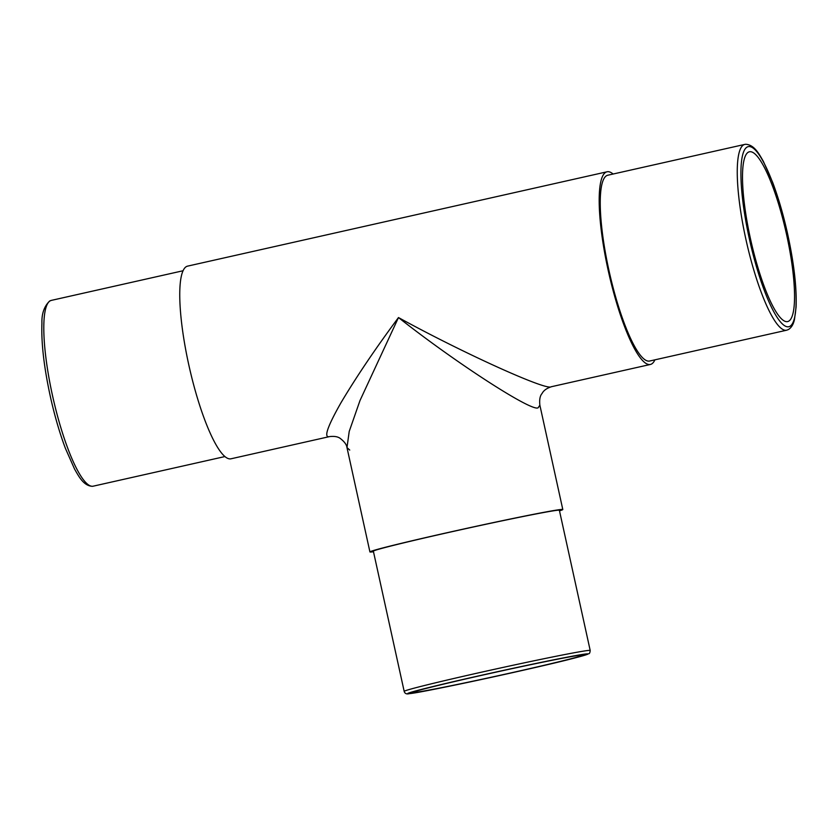 <?xml version="1.0" encoding="UTF-8"?>
<svg xmlns="http://www.w3.org/2000/svg" width="838" height="838" viewBox="0 0 838 838"><rect width="100%" height="100%" fill="white"/><g stroke="black" fill="none" stroke-linecap="round" stroke-linejoin="round"><path stroke-width="1.26" d="M557.239 510.29A95.228 2.158 167.6 0 0 456.186 530.768A95.228 2.158 167.6 0 0 373.36 551.174L404.178 691.36A95.228 2.158 -12.4 0 1 487.004 670.955A95.228 2.158 -12.4 0 1 588.067 650.477A95.228 2.158 -12.4 0 1 590.193 650.466L559.375 510.279A95.228 2.158 167.6 0 0 557.239 510.29M744.835 144.398L607.822 175.215A95.228 19.798 77.3 0 0 609.163 271.386A95.228 19.798 77.3 0 0 649.157 361.105A95.228 19.798 77.3 0 0 649.607 361.031L786.631 330.214A95.228 19.798 -102.7 0 1 786.17 330.287A95.228 19.798 -102.7 0 1 746.176 240.569A95.228 19.798 -102.7 0 1 744.835 144.398L745.59 144.272C754.451 144.66 759.28 154.318 763.408 161.472L772.605 182.265C778.261 197.349 783.205 214.235 787.406 232.912C793.953 262.807 796.844 287.591 796.069 307.263L794.476 319.477C793.439 324.358 791.386 327.731 788.328 329.585L786.631 330.214M580.86 655.096A87.026 1.969 -12.4 0 1 582.808 655.086A87.026 1.969 -12.4 0 1 507.126 673.742A87.026 1.969 -12.4 0 1 414.768 692.45A87.026 1.969 -12.4 0 1 412.82 692.46A87.026 1.969 -12.4 0 1 488.512 673.804A87.026 1.969 -12.4 0 1 580.86 655.096M787.207 321.645A87.026 18.09 77.3 0 0 787.626 321.583A87.026 18.09 77.3 0 0 786.39 233.697A87.026 18.09 77.3 0 0 749.842 151.709A87.026 18.09 77.3 0 0 749.434 151.772A87.026 18.09 77.3 0 0 750.659 239.658A87.026 18.09 77.3 0 0 787.207 321.645M613.112 174.032A98.748 20.521 77.3 0 0 607.519 171.706A98.748 20.521 77.3 0 0 607.047 171.79L187.618 266.128A98.748 20.521 77.3 0 0 189.011 365.85A98.748 20.521 77.3 0 0 230.481 458.878A98.748 20.521 77.3 0 0 230.953 458.805L329.187 436.682C323.646 437.677 327.574 426.353 340.982 402.732C356.318 376.943 375.487 348.545 398.479 317.56C462.974 353.008 546.963 391.053 551.205 386.737L551.645 386.664C546.805 388.193 543.621 390.466 542.081 393.483C540.028 395.704 539.284 399.611 539.871 405.194L538.206 407.677C533.377 412.935 456.542 363.367 398.479 317.56L360.005 400.512L349.216 431.423L346.984 447.597L349.739 450.069M559.501 510.855A98.748 2.242 167.6 0 0 562.801 509.525A98.748 2.242 167.6 0 0 560.601 509.525A98.748 2.242 167.6 0 0 455.809 530.768A98.748 2.242 167.6 0 0 369.925 551.928A98.748 2.242 167.6 0 0 372.135 551.917A98.748 2.242 167.6 0 0 373.486 551.75M607.047 171.79A98.748 20.521 77.3 0 0 608.44 271.512A98.748 20.521 77.3 0 0 649.911 364.54A98.748 20.521 77.3 0 0 650.382 364.457A98.748 20.521 77.3 0 0 654.907 359.837M551.645 386.664L650.382 364.457M93.165 486.187L92.41 486.312C83.549 485.935 78.72 476.267 74.592 469.112L65.395 448.33C59.739 433.236 54.795 416.35 50.594 397.673C44.047 367.788 41.156 342.993 41.931 323.321C41.575 313.831 44.163 306.383 49.672 300.999L51.369 300.381A95.228 19.798 77.3 0 0 52.721 396.552A95.228 19.798 77.3 0 0 92.714 486.26A95.228 19.798 77.3 0 0 93.165 486.187L224.888 456.563M748.711 146.556A92.295 19.18 77.3 0 0 749.34 238.799A92.295 19.18 77.3 0 0 788.338 326.799A92.295 19.18 77.3 0 0 787.71 234.556A92.295 19.18 77.3 0 0 748.711 146.556M585.898 653.965A92.295 2.095 167.6 0 0 478.634 675.889A92.295 2.095 167.6 0 0 409.74 693.581A92.295 2.095 167.6 0 0 516.994 671.657A92.295 2.095 167.6 0 0 585.898 653.965M404.178 691.36C404.859 693.623 406.608 694.377 409.426 693.634C420.749 692.963 535.974 668.169 574.198 658.134L588.779 653.713C589.502 653.766 589.973 652.676 590.193 650.466M51.369 300.381L183.093 270.747M329.69 436.588C334.624 436.032 338.248 436.724 340.563 438.683C344.512 441.794 346.649 444.769 346.984 447.597L369.925 551.928M539.871 405.194L562.801 509.525"/></g></svg>
